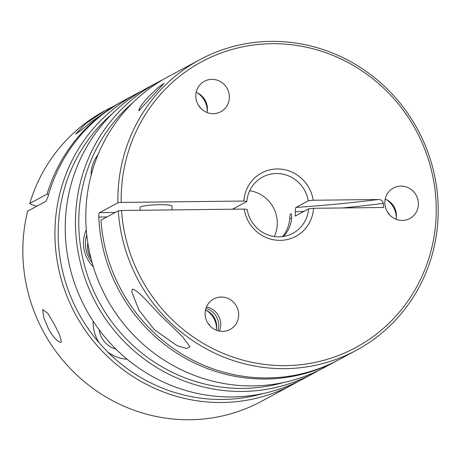 <?xml version="1.0" encoding="UTF-8"?>
<svg xmlns="http://www.w3.org/2000/svg" width="461" height="461" viewBox="0 0 461 461"><rect width="100%" height="100%" fill="white"/><g stroke="black" fill="none" stroke-linecap="round" stroke-linejoin="round"><path stroke-width="0.69" d="M118.264 210.861A165.038 158.728 61.7 0 0 285.048 368.65A165.038 158.728 61.7 0 0 318.165 364.697A165.038 158.728 61.7 0 0 356.197 350.383L338.904 359.678A165.038 158.728 -118.3 0 1 267.755 377.945A165.038 158.728 61.7 0 1 100.971 220.156L118.264 210.861L121.537 210.481A162.335 156.123 61.7 0 0 318.159 361.729A162.335 156.123 61.7 0 0 431.225 169.446A162.335 156.123 61.7 0 0 239.253 47.598A162.335 156.123 61.7 0 0 121.197 202.437L243.852 201.036L246.837 201.515A31.942 30.72 -118.3 0 1 262.603 177.053A31.942 30.72 -118.3 0 1 276.375 173.52A31.942 30.72 -118.3 0 1 307.741 198.259A31.942 30.72 -118.3 0 1 308.276 200.817L313.215 200.247L378.199 199.504C353.109 202.702 325.691 205.352 295.945 207.444L308.276 200.817M243.852 201.036A35.998 34.621 -118.3 0 1 275.499 169.031A35.998 34.621 -118.3 0 1 312.529 196.853A35.998 34.621 -118.3 0 1 313.215 200.247M356.197 350.383A165.038 158.728 61.7 0 0 432.124 165.453A165.038 158.728 61.7 0 0 271.062 41.381A165.038 158.728 61.7 0 0 237.945 45.334A165.038 158.728 61.7 0 0 199.907 59.648A165.038 158.728 61.7 0 0 117.918 202.817L121.197 202.437M217.696 297.478A17.305 16.642 -118.3 0 1 221.171 297.063A17.305 16.642 -118.3 0 1 238.055 310.074A17.305 16.642 -118.3 0 1 230.097 329.459A17.305 16.642 -118.3 0 1 222.634 331.373A17.305 16.642 -118.3 0 1 205.75 318.367A17.305 16.642 -118.3 0 1 213.708 298.982A17.305 16.642 -118.3 0 1 217.696 297.478M208.395 79.765A17.305 16.642 -118.3 0 1 211.864 79.35A17.305 16.642 -118.3 0 1 228.748 92.361A17.305 16.642 -118.3 0 1 220.79 111.746A17.305 16.642 -118.3 0 1 213.334 113.665A17.305 16.642 -118.3 0 1 196.444 100.654A17.305 16.642 -118.3 0 1 204.407 81.269A17.305 16.642 -118.3 0 1 208.395 79.765M400.886 186.106A17.305 16.642 -118.3 0 1 417.77 199.117A17.305 16.642 -118.3 0 1 409.812 218.502A17.305 16.642 -118.3 0 1 405.824 220.001A17.305 16.642 -118.3 0 1 402.349 220.416A17.305 16.642 -118.3 0 1 385.465 207.41A17.305 16.642 -118.3 0 1 393.423 188.019A17.305 16.642 -118.3 0 1 400.886 186.106M396.045 219.252A17.305 16.642 61.7 0 0 385.206 199.089M295.945 207.444C295.415 207.911 295.213 209.392 295.334 211.881L295.23 216.059L308.616 208.862A31.942 30.72 -118.3 0 1 292.85 233.324A31.942 30.72 -118.3 0 1 285.492 236.095A31.942 30.72 -118.3 0 1 279.084 236.862A31.942 30.72 -118.3 0 1 247.182 209.559L244.197 209.081L121.537 210.481M283.607 236.464A31.942 30.72 61.7 0 0 291.709 217.143C291.709 214.814 291.387 213.679 290.741 213.748A346.055 332.813 -118.3 0 1 291.052 213.789M290.897 213.714L290.678 213.783C290.171 214.33 289.86 215.8 289.75 218.197A31.942 30.72 -118.3 0 1 282.432 236.637M274.312 236.539A31.942 30.72 61.7 0 0 249.695 190.739M139.003 110.646C138.421 109.245 141.441 104.762 148.056 97.202L158.002 87.688L164.07 83.32L139.003 110.646L138.588 110.542M199.907 59.648L167.816 76.901A165.038 158.728 61.7 0 0 91.883 261.825A165.038 158.728 61.7 0 0 252.951 385.903A165.038 158.728 61.7 0 0 324.1 367.636L336.945 360.733A165.038 158.728 -118.3 0 1 265.795 379A165.038 158.728 -118.3 0 1 98.787 217.05L106.912 216.958M115.256 212.475L99.611 212.654C99.034 213.195 98.758 214.659 98.787 217.05M99.611 212.654L117.918 202.817M132.434 289.139C139.153 290.176 154.268 310.339 167.867 322.458L182.573 336.772L189.984 346.741L186.423 348.51L176.966 345.606L154.377 329.713L139.015 310.218L131.673 291.583L132.434 289.139M283.538 382.509A162.341 156.129 -118.3 0 1 91.825 286.817A162.341 156.129 -118.3 0 1 83.775 262.678A162.341 156.129 -118.3 0 1 133.027 102.526M162.75 79.747A165.044 158.728 61.7 0 0 157.501 82.438A165.044 158.728 61.7 0 0 80.583 263.617A165.044 158.728 61.7 0 0 88.766 288.154A165.044 158.728 61.7 0 0 313.791 373.18A165.044 158.728 61.7 0 0 318.937 370.287M157.501 82.438L147.255 87.947A165.044 158.728 61.7 0 0 78.52 293.663A165.044 158.728 61.7 0 0 265.507 393.003A165.044 158.728 61.7 0 0 303.545 378.688L313.791 373.18M92.114 262.637A29.752 28.611 -118.3 0 1 86.357 250.974A29.752 28.611 -118.3 0 1 86.749 234.81M91.036 258.615A22.629 21.759 -118.3 0 1 88.247 252.011A22.629 21.759 -118.3 0 1 87.815 242.895M234.724 209.19A35.998 34.621 61.7 0 0 233.762 208.545M142.109 90.84A165.038 158.728 61.7 0 0 136.946 93.491A165.038 158.728 61.7 0 0 56.069 253.089A165.038 158.728 61.7 0 0 172.293 395.054A165.038 158.728 61.7 0 0 255.198 398.54A165.038 158.728 61.7 0 0 293.231 384.232A165.038 158.728 61.7 0 0 298.296 381.385M262.874 393.585A162.335 156.123 -118.3 0 1 173.647 392.144A162.335 156.123 -118.3 0 1 107.442 351.749L99.467 343.197A162.335 156.123 -118.3 0 1 112.392 113.654M136.946 93.491L124.101 100.4A165.038 158.728 61.7 0 0 47.869 197.06L45.95 201.296L27.648 211.138A165.038 158.728 61.7 0 0 140.196 412.307A165.038 158.728 61.7 0 0 223.101 415.793A165.038 158.728 61.7 0 0 261.133 401.485L293.231 384.232M54.853 325.328L59.596 334.842L61.417 341.739L60.973 342.367C57.441 341.832 53.257 337.302 48.434 328.779L43.928 318.171L42.648 309.521L47.863 313.394L54.853 325.328M123.122 100.924A165.038 158.728 61.7 0 0 122.142 101.449L118.696 103.31L92.263 121.099L80.882 130.492L75.518 134.145L85.798 123.548L105.212 110.559L113.308 106.405M122.142 101.449A165.038 158.728 61.7 0 0 47.045 194.162L29.752 203.457L31.625 204.609L36.765 206.234M47.045 194.162L48.549 194.64M29.752 203.457A165.038 158.728 -118.3 0 1 104.849 110.749L106.428 109.897M99.167 329.794A22.629 21.759 61.7 0 0 116.011 349.156M107.442 351.749A35.935 34.563 61.7 0 0 127.155 359.234M93.145 321.184A35.935 34.563 61.7 0 0 99.467 343.197M389.055 214.221L389.338 214.071L389.234 214.434M387.551 212.158L389.338 214.071M200.034 107.465L200.316 107.315L200.218 107.678M198.53 105.402L200.316 107.315M209.34 325.178L209.622 325.028L209.519 325.391M207.836 323.115L209.622 325.028M386.353 199.584A21.275 20.463 -118.3 0 1 390.346 202.949A21.275 20.463 -118.3 0 1 396.264 218.024M197.331 92.828A21.275 20.463 -118.3 0 1 207.243 111.268M206.637 310.541A21.275 20.463 -118.3 0 1 216.549 328.981M86.293 229.889A32.454 31.215 61.7 0 0 93.353 266.856M97.98 154.769A32.454 31.215 61.7 0 0 91.145 175.203M216.33 330.209A17.305 16.642 61.7 0 0 205.491 310.046M217.967 330.756A17.305 16.642 61.7 0 0 205.934 308.38M337.925 360.202A165.038 158.728 -118.3 0 1 336.945 360.733M207.029 112.501A17.305 16.642 61.7 0 0 196.184 92.333M172.143 209.905L171.976 206.079A15.968 1.965 177.6 0 0 157.921 204.724A15.968 1.965 177.6 0 0 140.542 206.937A15.968 1.965 177.6 0 0 140.069 207.438L140.19 210.268M246.837 201.515L232.517 209.213M342.558 207.957A239.576 29.492 177.6 0 0 383.385 203.336C382.676 200.742 380.947 199.463 378.199 199.504M383.385 203.336L383.564 207.49L313.561 208.291L308.616 208.862M219.407 331.096A17.305 16.642 61.7 0 0 206.453 306.991M313.561 208.291A35.998 34.621 -118.3 0 1 280.23 240.36A35.998 34.621 -118.3 0 1 244.197 209.081M291.11 213.835A346.055 332.813 61.7 0 0 290.678 213.783M289.75 218.197L291.611 218.445M295.334 211.881A239.576 29.492 177.6 0 0 304.179 211.247"/></g></svg>
